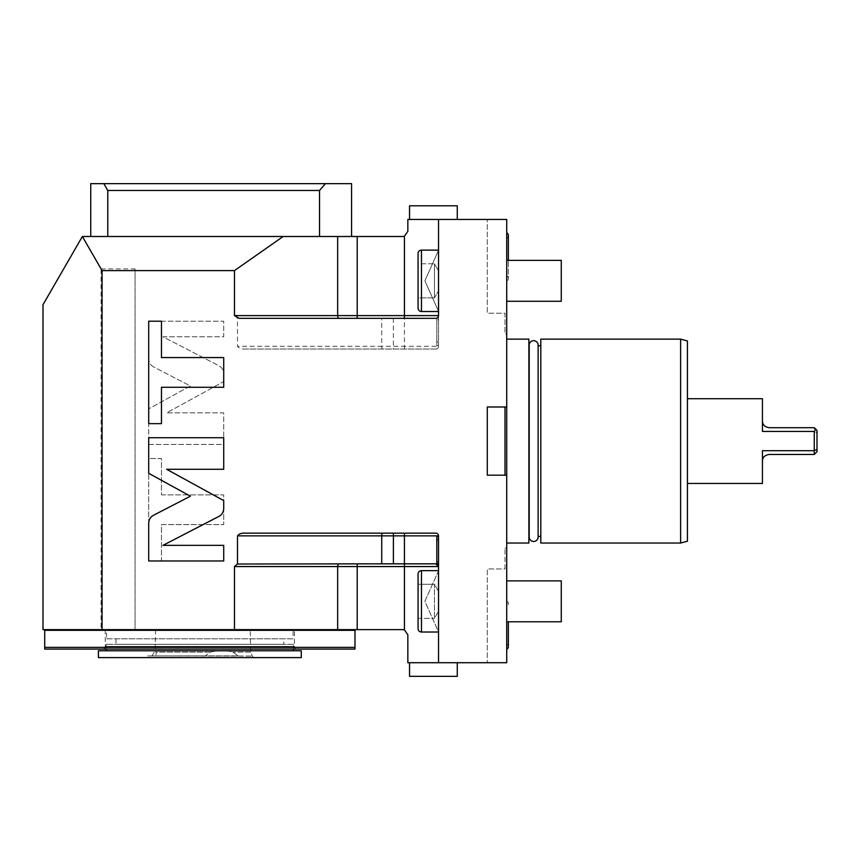 <?xml version="1.0" encoding="UTF-8"?>
<svg xmlns="http://www.w3.org/2000/svg" width="860" height="860" viewBox="0 0 860 860"><rect width="100%" height="100%" fill="white"/><g stroke="black" fill="none" stroke-linecap="round" stroke-linejoin="round"><path stroke-width="0.64" stroke-dasharray="4.3 3.22" d="M505.013 568.944L505.013 548.153L505.013 568.944L487.287 568.944L487.287 662.716L487.287 568.944L505.013 568.944M506.723 548.153L505.013 548.153L506.723 548.153L506.723 662.716L506.723 548.153M101.071 268.89L135.063 268.89L135.063 629.638L135.063 270.599L234.468 270.599L283.155 236.5L82.367 236.5L101.071 268.89L101.071 629.638L402.727 629.638A5.117 5.117 0 0 1 404.426 629.928L407.833 634.755L407.833 662.716L506.723 662.716L487.287 662.716L506.723 662.716L506.723 475.182L487.287 475.182L487.287 406.984L487.287 475.182L506.723 475.182L505.013 475.182L505.013 406.984L487.287 406.984L487.287 475.182L505.013 475.182L505.013 406.984L505.013 475.182M433.408 662.716L457.273 662.716L433.408 662.716M234.468 270.599L234.468 315.609L237.489 318.146L237.489 346.29C239.016 348.332 241.671 349.246 245.465 349.02L435.794 349.02A2.73 2.73 0 0 0 438.525 346.29L438.525 219.45L506.723 219.45L506.723 334.013L505.013 334.013L505.013 313.223L487.287 313.223L487.287 219.45L487.287 313.223L505.013 313.223L505.013 334.013L506.723 334.013L506.723 219.45L487.287 219.45L506.723 219.45L506.723 475.182M506.723 543.036L506.723 339.13L506.723 543.036M506.723 281.134L506.723 232.78L506.723 281.134A3.031 3.031 0 0 0 508.357 278.436L508.357 235.479A3.031 3.031 0 0 1 506.723 238.166L506.723 275.748L506.723 238.166M506.723 649.375L506.723 601.033L506.723 649.375M506.723 301.279L506.723 260.365L506.723 301.279L506.723 260.365L506.723 301.279L561.268 301.279L561.268 260.365L506.723 260.365M506.723 621.791L506.723 580.876L506.723 621.791L506.723 580.876L506.723 621.791L561.268 621.791L561.268 580.876L506.723 580.876M101.071 629.638L43 629.638L43 304.698L82.367 236.5M336.238 629.638L63.457 629.638L336.238 629.638M438.525 563.827L438.525 536.554L436.815 541.671L436.815 558.721L438.525 563.827L438.525 570.836L424.883 601.344L438.525 631.831L438.525 662.716L438.525 570.653L438.525 632.025L424.883 601.344L438.525 570.836L438.525 566.557A2.73 2.73 0 0 0 435.794 563.827L241.09 563.827M435.794 533.146A2.73 2.73 0 0 1 438.525 535.866A2.73 2.73 0 0 0 435.794 533.146L245.465 533.146M438.525 535.866L438.525 536.554M436.815 558.721L436.815 563.827M436.815 536.554L436.815 541.671M438.525 570.653L421.475 570.653L421.475 632.025L421.475 570.653L421.475 632.025L438.525 632.025M438.525 662.716L438.525 566.557A2.73 2.73 0 0 0 435.794 563.827L239.22 563.827L234.468 566.557L438.525 566.557A2.73 2.73 0 0 0 435.794 563.827L404.426 563.827L404.426 629.928M421.475 632.025A3.408 3.408 0 0 1 418.067 628.617L418.067 574.061A3.408 3.408 0 0 1 421.475 570.653M418.067 618.383L418.067 584.284L434.429 584.284L438.525 591.379L438.525 611.299L438.525 591.379L434.429 584.284L434.429 618.383L434.429 584.284L434.429 618.383L438.525 611.299L434.429 618.383L434.429 584.284L418.067 584.284L418.067 618.383L434.429 618.383L418.067 618.383L418.067 584.284L418.067 618.383M234.468 629.638L234.468 566.557M506.723 406.984L505.013 406.984M153.585 366.93C150.446 365.167 148.823 362.49 148.705 358.899L148.705 321.199L223.718 321.199L223.718 336.798L162.948 336.798L218.827 365.693C221.966 367.457 223.589 370.133 223.718 373.724L223.718 381.55L166.657 412.864L223.718 412.864L223.718 444.437L148.705 444.437L148.705 408.855L190.393 385.957L153.585 366.93C150.446 365.167 148.823 362.49 148.705 358.899L148.705 321.199L223.718 321.199L223.718 336.798L162.948 336.798L218.827 365.693C221.966 367.457 223.589 370.133 223.718 373.724L223.718 381.55L166.657 412.864L223.718 412.864L223.718 444.437L148.705 444.437L148.705 408.855L190.393 385.957L153.585 366.93M161.476 494.887L223.718 494.887L223.718 524.589L161.476 524.589L161.476 560.957L148.705 560.957L148.705 458.52L161.476 458.52L161.476 494.887L223.718 494.887L223.718 524.589L161.476 524.589L161.476 560.957L148.705 560.957L148.705 458.52L161.476 458.52L161.476 494.887M135.063 268.89L135.063 270.599M283.155 236.5L337.658 236.5L337.658 315.609L234.468 315.609M407.833 231.383L407.833 219.45L438.525 219.45L438.525 250.325L424.883 280.822L438.525 311.32L438.525 315.609A2.73 2.73 0 0 1 435.794 318.329L241.09 318.329L381.733 318.329L381.733 346.29L237.489 346.29M237.489 318.146L241.09 318.329M239.22 318.329L381.733 318.329M435.794 349.02A2.73 2.73 0 0 0 438.525 346.29A2.73 2.73 0 0 1 435.794 349.02L245.465 349.02M438.525 311.513L438.525 250.142L421.475 250.142L421.475 311.513L421.475 250.142L421.475 311.513L438.525 311.513L438.525 250.142M436.815 323.446L436.815 318.329L438.525 318.329L438.525 345.613L436.815 340.495L436.815 323.446L438.525 318.329L438.525 315.609L404.426 315.609L404.426 236.21A5.117 5.117 0 0 1 402.727 236.5L337.658 236.5M404.426 349.02L404.426 346.29L438.525 346.29L438.525 345.613L436.815 345.613L436.815 340.495M438.525 315.609L438.525 311.32L424.883 280.822L438.525 250.325L438.525 219.45M433.408 219.45L457.273 219.45L433.408 219.45M319.533 236.5L107.779 236.5L319.533 236.5L319.533 190.469L325.413 183.653L351.579 183.653L351.579 236.5M90.741 236.5L107.779 236.5L90.741 236.5L90.741 183.653L103.845 183.653L107.779 190.469L107.779 236.5M436.815 318.329L436.815 345.613M319.533 190.469L107.779 190.469M325.413 183.653L103.845 183.653M421.475 250.142A3.408 3.408 0 0 0 418.067 253.549L418.067 308.106A3.408 3.408 0 0 0 421.475 311.513M418.067 297.872L418.067 263.773L434.429 263.773L438.525 270.868L438.525 290.787L438.525 270.868L438.525 290.787L438.525 270.868L434.429 263.773L434.429 297.872L434.429 263.773L434.429 297.872L438.525 290.787L434.429 297.872L434.429 263.773L418.067 263.773L418.067 297.872L434.429 297.872L418.067 297.872L418.067 263.773L418.067 297.872M409.543 205.809L457.273 205.809M438.525 271.47L438.525 290.185L438.525 271.47M239.22 563.827L404.426 563.827M438.525 610.697L438.525 591.981L438.525 610.697M336.238 630.316L63.457 630.316L336.238 630.316M354.987 647.365L354.987 630.316L44.709 630.316L44.709 649.074L354.987 649.074L354.987 647.365L44.709 647.365M297.194 649.074L102.501 649.074L297.194 649.074A2.73 2.73 0 0 1 294.464 646.344L105.232 646.344L294.464 646.344L294.464 629.638L105.232 629.638L105.232 646.344A2.73 2.73 0 0 1 102.501 649.074M105.232 629.638L294.464 629.638M106.586 629.638L293.099 629.638L106.586 629.638L106.586 638.84L293.099 638.84L293.099 629.638M106.586 638.84L293.099 638.84M283.725 638.84L115.971 638.84L283.725 638.84L283.725 644.301L115.971 644.301L283.725 644.301M115.971 638.84L115.971 644.301M293.615 644.301L106.081 644.301L293.615 644.301L293.615 649.074M106.081 650.773L293.615 650.773L106.081 650.773M106.081 644.301L106.081 649.074M98.406 650.773L301.279 650.773M98.406 657.599L301.279 657.599M145.974 657.599L253.721 657.599L145.974 657.599L147.673 655.89L252.173 656.051L177.181 655.89L238.188 655.89L232.995 652.138C226.158 650.106 218.623 650.106 210.388 652.138L156.144 652.138L155.112 650.622L156.144 652.138L155.993 655.89L170.484 655.89L155.993 655.89L156.144 652.138L210.388 652.138L205.368 655.89L147.673 655.89M253.721 657.599L252.173 656.051L250.754 652.138L250.185 629.638L155.638 629.638L250.185 629.638M155.993 655.89L152.07 655.89L155.993 655.89M250.754 652.138L232.995 652.138L250.754 652.138M152.07 655.89L155.112 650.622L155.638 629.638M210.388 652.138C218.623 650.106 226.158 650.106 232.995 652.138L238.188 655.89L205.368 655.89L210.388 652.138M153.585 515.237C150.446 516.989 148.823 519.666 148.705 523.256L148.705 560.967L223.718 560.967L223.718 545.358L162.948 545.358L218.827 516.462C221.966 514.71 223.589 512.033 223.718 508.432L223.718 500.606L166.657 469.291L223.718 469.291L223.718 437.729L148.705 437.729L148.705 473.312L190.393 496.198L153.585 515.237M161.476 387.279L223.718 387.279L223.718 357.566L161.476 357.566L161.476 321.199L148.705 321.199L148.705 423.647L161.476 423.647L161.476 387.279M528.879 543.036L528.879 339.13M528.879 536.382L528.879 345.785L528.879 536.382M529.19 345.785L529.233 345.785A4.472 4.472 0 0 1 529.19 345.15L529.19 537.016A4.472 4.472 0 0 1 529.233 536.382L529.233 345.785L529.19 536.382M538.123 536.382L538.081 536.382A4.472 4.472 0 0 1 538.123 537.016L538.123 345.15A4.472 4.472 0 0 1 538.081 345.785L538.081 536.382L538.123 345.785M540.811 536.382L540.811 345.785L540.811 536.382M540.811 543.036L540.811 339.13M687.43 541.209L687.43 340.958M687.43 483.449L687.43 398.717L687.43 483.449M680.615 543.036L680.615 339.13M762.444 431.451L762.444 420.884L762.444 431.451L814.269 431.451L814.269 427.7L769.259 427.7C764.733 427.022 762.465 424.743 762.444 420.884L762.444 431.451M814.269 454.467L817 451.737L817 449.35L814.269 450.715L814.269 454.467L769.259 454.467C764.733 455.144 762.465 457.412 762.444 461.283L762.444 450.715L762.444 461.283L762.444 450.715L814.269 450.715L814.269 431.451L817 432.816L817 430.43L814.269 427.7M817 449.35L817 432.816M506.723 275.748A3.031 3.031 0 0 1 508.357 278.436L508.357 260.365M506.723 601.033A3.031 3.031 0 0 1 506.723 606.418L506.723 643.989L506.723 606.418M506.723 643.989A3.031 3.031 0 0 1 508.357 646.688L508.357 621.791M561.268 301.279L561.268 260.365L561.268 301.279M561.268 621.791L561.268 580.876L561.268 621.791M457.273 676.347L409.543 676.347M339.216 318.329A2.73 1.569 -90 0 1 337.658 315.609L357.212 315.609L357.212 236.5M382.657 349.02A2.73 0.935 -90 0 1 381.733 346.29L404.426 346.29L404.426 315.609L357.212 315.609L357.212 318.329M393.396 318.329L393.396 349.02M337.658 629.638L337.658 566.557A2.73 1.569 90 0 1 339.216 563.827M357.212 563.827L357.212 629.638"/><path stroke-width="1.29" d="M438.525 662.716L407.833 662.716L407.833 634.755L404.426 629.928A5.117 5.117 0 0 0 402.727 629.638L337.658 629.638L337.658 566.557L234.468 566.557L237.489 564.02L237.489 535.866C239.016 533.823 241.671 532.92 245.465 533.146L435.794 533.146A2.73 2.73 0 0 1 438.525 535.866L438.525 662.716L506.723 662.716L506.723 406.984L487.287 406.984L487.287 475.182L506.723 475.182M407.833 231.383L404.426 236.21L407.833 231.383L407.833 219.45L506.723 219.45L506.723 406.984M505.013 406.984L505.013 475.182M234.468 566.557L234.468 629.638L102.06 629.638L102.06 270.599L234.468 270.599L234.468 315.609L438.525 315.609A2.73 2.73 0 0 1 435.794 318.329L239.22 318.329L234.468 315.609M438.525 219.45L438.525 315.609A2.73 2.73 0 0 1 435.794 318.329L436.407 318.264M153.585 515.237C150.446 516.989 148.823 519.666 148.705 523.256L148.705 560.967L223.718 560.967L223.718 545.358L162.948 545.358L218.827 516.462C221.966 514.71 223.589 512.033 223.718 508.432L223.718 500.606L166.657 469.291L223.718 469.291L223.718 437.729L148.705 437.729L148.705 473.312L190.393 496.198L153.585 515.237M161.476 387.279L223.718 387.279L223.718 357.566L161.476 357.566L161.476 321.199L148.705 321.199L148.705 423.647L161.476 423.647L161.476 387.279M102.06 270.599L82.367 236.5L43 304.698L43 629.638L102.06 629.638M234.468 270.599L283.155 236.5L82.367 236.5M234.468 629.638L337.658 629.638M237.489 564.02L381.733 563.827L381.733 535.866L237.489 535.866M436.106 563.848A2.73 2.73 0 0 0 435.794 563.827L381.733 563.827M438.525 632.025L421.475 632.025L421.475 570.653L438.525 570.653M438.492 566.149A2.73 2.73 0 0 1 438.525 566.557L404.426 566.557L404.426 629.928M435.794 563.827L438.525 566.557M438.525 563.827L436.815 563.827L436.815 536.554L438.525 536.554M438.525 311.513L421.475 311.513L421.475 250.142L438.525 250.142M283.155 236.5L357.212 236.5L357.212 318.329M404.426 318.329L404.426 236.21A5.117 5.117 0 0 1 402.727 236.5L357.212 236.5M437.847 317.404L438.256 316.781M438.406 316.415L438.525 315.609M107.779 236.5L107.779 190.469L103.845 183.653L351.579 183.653L351.579 236.5M325.413 183.653L319.533 190.469L319.533 236.5M107.779 190.469L319.533 190.469M103.845 183.653L90.741 183.653L90.741 236.5M421.475 250.142A3.408 3.408 0 0 0 418.067 253.549L418.067 308.106A3.408 3.408 0 0 0 421.475 311.513M457.273 219.45L457.273 205.809L409.543 205.809L409.543 219.45M421.475 570.653A3.408 3.408 0 0 0 418.067 574.061L418.067 628.617A3.408 3.408 0 0 0 421.475 632.025M63.457 630.316L63.457 629.638M336.238 630.316L336.238 629.638M354.987 647.365L354.987 630.316L44.709 630.316L44.709 649.074L354.987 649.074L354.987 647.365L44.709 647.365M293.615 649.074L293.615 650.773M106.081 649.074L106.081 650.773M98.406 650.773L301.279 650.773L301.279 657.599L98.406 657.599L98.406 650.773M506.723 543.036L528.879 543.036L528.879 339.13L506.723 339.13M538.123 537.016A4.472 4.472 0 0 1 533.651 541.477A4.472 4.472 0 0 1 529.19 537.016L529.19 345.15A4.472 4.472 0 0 1 533.651 340.678A4.472 4.472 0 0 1 538.123 345.15L538.123 537.016M538.123 345.785L540.811 345.785M538.123 536.382L540.811 536.382M540.811 543.036L540.811 339.13L680.615 339.13L680.615 543.036L540.811 543.036M680.615 543.036L687.43 541.209L687.43 340.958L680.615 339.13M762.444 398.717L762.444 431.451L814.269 431.451L814.269 454.467L769.259 454.467C764.733 455.144 762.465 457.412 762.444 461.283L762.444 483.449L762.444 450.715L814.269 450.715L817 449.35L817 430.43L814.269 427.7L769.259 427.7C764.733 427.022 762.465 424.743 762.444 420.884L762.444 398.717L687.43 398.717M762.444 483.449L687.43 483.449M817 449.35L817 451.737L814.269 454.467M814.269 431.451L815.828 429.248M506.723 232.78A3.031 3.031 0 0 1 508.357 235.479L508.357 260.365M508.357 621.791L508.357 646.688A3.031 3.031 0 0 1 506.723 649.375M506.723 301.279L561.268 301.279L561.268 260.365L506.723 260.365M506.723 621.791L561.268 621.791L561.268 580.876L506.723 580.876M409.543 662.716L409.543 676.347L457.273 676.347L457.273 662.716M339.216 563.827A2.73 1.569 -90 0 0 337.658 566.557L404.426 566.557L404.426 535.866L381.733 535.866A2.73 0.935 -90 0 1 382.657 533.146M357.212 629.638L357.212 563.827M438.525 535.866L404.426 535.866L404.426 533.146M393.396 563.827L393.396 533.146M339.216 318.329A2.73 1.569 90 0 1 337.658 315.609L337.658 236.5"/></g></svg>
